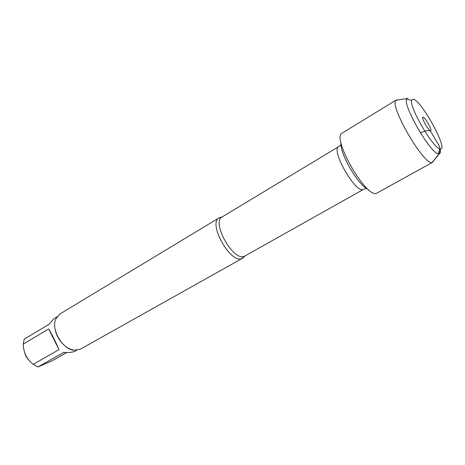 <?xml version="1.0" encoding="UTF-8"?>
<svg xmlns="http://www.w3.org/2000/svg" width="465" height="465" viewBox="0 0 465 465"><rect width="100%" height="100%" fill="white"/><g stroke="black" fill="none" stroke-linecap="round" stroke-linejoin="round"><path stroke-width="0.7" d="M244.509 256.267L242.021 258.47C230.721 264.312 207.559 223.124 219.131 217.841L221.741 217.149M219.131 217.841L59.7 314.125L55.614 319.327C51.15 329.714 62.386 349.023 73.621 350.267L80.166 349.285L242.62 258.191M29.615 360.974C27.15 358.602 25.476 355.754 24.604 352.435M76.533 350.389L75.574 350.93C73.057 352.29 69.087 352.784 63.676 352.412L37.927 366.995L33.224 364.339C26.836 359.369 23.512 352.627 23.25 344.117L24.197 339.188L49.523 323.977C51.656 320.867 53.789 318.659 55.922 317.357L56.945 316.741M66.757 352.54L52.109 360.811L37.927 366.995M58.974 349.628C55.73 342.025 52.307 335.131 48.691 328.947L58.974 349.628L33.224 364.339M48.691 328.947L23.25 344.117M55.021 328.563C56.271 338.369 65.088 348.762 72.929 349.825M398.307 99.928L396.354 99.952L342.199 133.071C331.028 137.146 366.368 198.933 376.644 193.237L432.648 162.297L433.63 160.611M396.354 99.952L395.948 100.318C388.99 105.421 424.254 165.999 432.125 162.471L432.648 162.297M408.061 98.01L406.834 98.522L406.497 99.295C403.318 106.433 430.45 153.043 438.228 153.805L439.065 153.892C440.361 153.688 440.71 152.02 440.111 148.887M412.972 99.184C420.965 99.022 450.027 152.468 439.855 148.817C432.996 147.951 409.002 106.735 411.635 100.335L412.972 99.184M423.022 117.197C420.686 116.849 428.718 131.252 430.584 130.746L430.828 130.584C431.95 129.224 424.772 116.889 423.034 117.197L422.673 117.79M420.569 133.089C423.51 131.165 426.742 130.386 430.276 130.752L436.972 142.191C439.582 145.998 441.541 150.102 438.78 154.397L432.287 162.442M219.66 217.568L222.16 216.928C211.034 221.997 233.453 261.865 244.323 256.285L244.916 256.012L243.119 257.866M244.916 256.012L363.194 189.54C355.382 193.37 330.539 149.73 338.735 146.615L341.014 144.679M341.019 142.86C339.328 152.985 358.37 185.698 368.013 189.226M222.16 216.928L338.735 146.615M363.618 189.36L366.432 188.337M406.834 98.522L395.948 100.318M439.065 153.892L432.125 162.471M411.635 100.335L406.497 99.295M439.855 148.817L438.228 153.805M430.137 130.601L430.828 130.584"/></g></svg>
